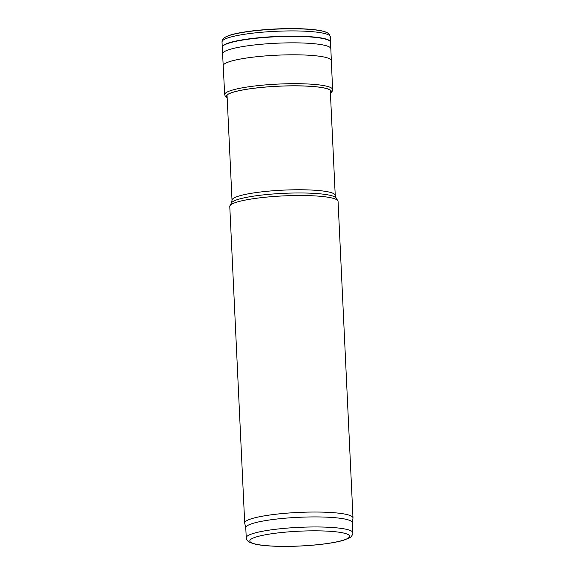 <?xml version="1.0" encoding="UTF-8"?>
<svg xmlns="http://www.w3.org/2000/svg" width="575" height="575" viewBox="0 0 575 575"><rect width="100%" height="100%" fill="white"/><g stroke="black" fill="none" stroke-linecap="round" stroke-linejoin="round"><path stroke-width="0.86" d="M245.777 527.821L244.727 523.228A54.201 8.036 -2.7 0 1 244.698 523.013L229.777 206.482A54.201 8.036 -2.7 0 1 229.943 205.778A54.201 8.036 -2.7 0 1 283.54 195.903A54.201 8.036 -2.7 0 1 337.827 200.697A54.201 8.036 -2.7 0 1 338.064 201.379L352.993 517.91A54.201 8.036 -2.7 0 1 352.978 518.118L352.374 522.797M244.698 523.013A54.201 8.036 -2.7 0 1 298.468 512.433A54.201 8.036 -2.7 0 1 352.993 517.91M246.244 537.762L245.769 527.721A53.36 7.906 -2.7 0 1 298.698 517.306A53.36 7.906 -2.7 0 1 352.367 522.689L352.842 532.73C353.409 533.003 351.591 537.215 349.557 537.812L343.649 540.234C337.022 542.182 327.829 543.727 316.085 544.884C302.177 546.192 288.715 546.652 275.713 546.25C267.361 545.962 260.676 545.301 255.659 544.273L249.988 542.505L248.033 541.247C246.582 539.443 245.985 538.279 246.244 537.762A53.36 7.906 -2.7 0 1 299.173 527.347A53.36 7.906 -2.7 0 1 352.842 532.73M301.149 28.93A52.893 7.842 177.3 0 0 224.832 37.432A52.893 7.842 177.3 0 0 224.724 37.497L222.956 39.057L222.015 41.853A54.201 8.036 177.3 0 1 301.882 31.072A54.201 8.036 177.3 0 1 330.294 36.75L329.094 34.054L327.189 32.667A52.893 7.842 177.3 0 0 327.074 32.61A52.893 7.842 177.3 0 0 301.149 28.93M330.417 93.157A52.756 7.82 177.3 0 0 303.772 85.962A52.756 7.82 177.3 0 0 247.128 89.204A52.756 7.82 177.3 0 0 227.204 98.023M227.204 94.868A52.181 7.734 177.3 0 0 227.161 97.189M330.373 92.323A52.181 7.734 177.3 0 0 330.115 90.016M275.986 546.214A49.967 7.41 -2.7 0 1 273.52 533.485A49.967 7.41 -2.7 0 1 349.593 536.08A49.967 7.41 -2.7 0 1 275.986 546.214M239.531 90.584A52.519 7.784 177.3 0 0 227.039 95.012L232.02 200.222A51.664 7.662 -2.7 0 1 283.267 190.138A51.664 7.662 -2.7 0 1 335.232 195.356L330.273 90.16M232.02 200.222L231.438 202.932A52.569 7.791 -2.7 0 1 283.418 193.351A52.569 7.791 -2.7 0 1 336.073 197.994L337.827 200.697M325.73 32.035A52.44 7.777 177.3 0 0 323.1 31.201A52.44 7.777 177.3 0 0 300.926 28.793A52.44 7.777 177.3 0 0 228.656 35.65A52.44 7.777 177.3 0 0 226.112 36.735M329.964 37.749A54.201 8.036 177.3 0 0 330.294 36.951M330.417 93.186L332.07 91.511L332.602 89.535L330.532 41.989A54.194 8.036 177.3 0 0 302.119 36.275A54.194 8.036 177.3 0 0 222.273 47.092L222.015 41.853M330.546 42.241A54.194 8.036 177.3 0 0 302.134 36.527A54.194 8.036 177.3 0 0 222.281 47.344L222.273 47.092M330.833 48.703A54.172 8.028 177.3 0 0 302.428 42.996A54.172 8.028 177.3 0 0 222.604 53.813L222.281 47.344M331.365 60.663A54.143 8.028 177.3 0 0 302.975 54.956A54.143 8.028 177.3 0 0 223.201 65.766L222.604 53.813M332.602 89.535A54.021 8.007 177.3 0 0 304.283 83.842A54.021 8.007 177.3 0 0 224.681 94.631L223.201 65.766M330.402 92.92A52.519 7.784 177.3 0 0 330.294 90.138C327.017 87.953 318.162 86.573 303.722 85.998C290.418 85.589 276.604 86.042 262.279 87.364C250.125 88.543 240.645 90.095 233.853 92.022C230.381 93.049 228.11 94.041 227.039 95.012A52.519 7.784 177.3 0 0 227.19 97.786M330.294 90.138A52.519 7.784 177.3 0 0 317.443 86.911M335.232 195.356L336.073 197.994M231.438 202.932L229.943 205.778M224.832 37.432L228.656 35.65C240.666 31.057 275.598 27.787 300.725 28.75C310.486 29.088 317.946 29.907 323.1 31.201L327.074 32.61M330.532 41.989L330.294 36.75M227.204 98.059L225.4 96.542L224.681 94.631"/></g></svg>
